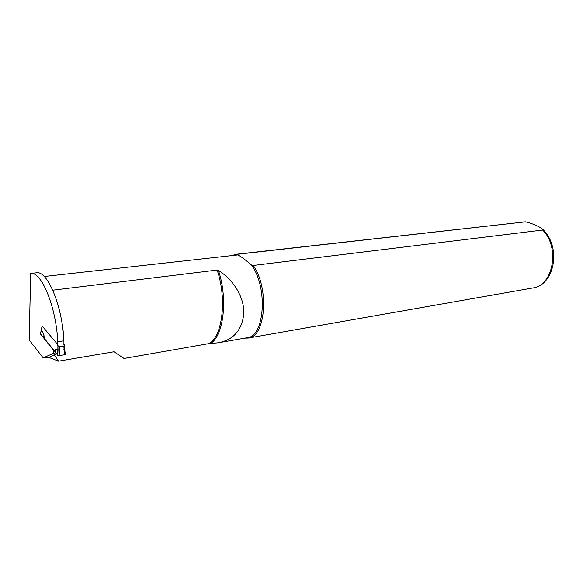 <?xml version="1.0" encoding="UTF-8"?>
<svg xmlns="http://www.w3.org/2000/svg" width="583" height="583" viewBox="0 0 583 583"><rect width="100%" height="100%" fill="white"/><g stroke="black" fill="none" stroke-linecap="round" stroke-linejoin="round"><path stroke-width="0.87" d="M31.212 273.376L36.379 272.808C47.31 270.082 62.447 305.937 63.911 340.815L63.904 344.721M41.116 331.29L41.998 326.531M57.761 345.347L57.768 341.776C56.245 307.132 41.48 271.328 30.695 273.434L29.15 339.933L43.164 357.889L53.796 353.181L53.345 350.084L40.744 334.307M52.776 290.188L217.138 270.053L218.45 270.483C232.806 279.293 243.825 296.157 243.883 312.619C242.39 329.767 233.834 339.831 218.217 342.797L209.166 343.569L124.019 358.472L114.006 351.775L58.504 361.176L48.979 357.466L56.522 353.655M251.411 264.966C244.641 259.202 240.101 255.857 237.798 254.931L237.973 254.224L525.545 221.824C533.409 223.836 539.224 226.393 543.006 229.52L542.664 230.052L253.255 265.469L251.411 264.966C268.078 286.953 264.718 336.69 247.236 337.71L218.217 342.804M44.206 276.495L237.798 254.931M43.164 357.889L48.979 357.466M31.234 273.369L30.695 273.434M63.911 340.815L57.768 341.776M232.901 255.179L237.973 254.224M253.255 265.469C269.499 288.315 265.666 337.003 248.314 338.06L244.867 338.125M55.057 354.296L54.817 355.659L54.416 355.091M54.817 355.659L58.504 361.176M53.796 353.181L55.939 352.832M59.357 346.71L63.751 346.011L64.764 354.741L59.138 355.674L57.739 355.36L58.052 349.873L59.51 350.055L59.357 346.71L57.855 345.602L58.052 349.873M41.553 329.606L40.504 333.644L41.903 327.143M59.138 355.674L59.51 350.055M41.991 326.422L42.391 326.298L57.768 344.611M57.513 344.648L57.855 345.602M63.977 343.627L64.392 345.449L63.751 346.011M57.732 355.331L55.05 351.571L55.429 349.232L58.081 350.048M44.293 338.257L43.929 335.094L41.575 329.84M43.929 335.094L43.623 337.455L40.489 334.008L42.012 326.385M41.612 329.759L42.034 326.378M57.914 345.712L57.739 355.36L55.093 351.265M44.046 337.63L43.623 337.455M43.623 337.47L40.475 334.015M44.41 338.57L54.729 351.323M64.764 354.741L65.413 354.42L64.538 348.933M64.538 348.867L63.897 349.341M542.664 230.052C560.278 247.287 553.238 285.859 532.811 287.98L248.314 338.06M236.151 254.275L525.37 221.839M217.138 270.053C227.049 298.751 222.502 336.391 209.166 343.569M218.45 270.483C228.07 299.021 223.588 335.961 210.492 343.482M523.228 221.963L525.545 221.824M543.006 229.52C562.303 248.868 553.566 285.517 532.811 287.98M44.315 338.315L44.089 337.681M65.413 354.42L64.553 349.064M64.545 349.071L64.385 345.428"/></g></svg>
